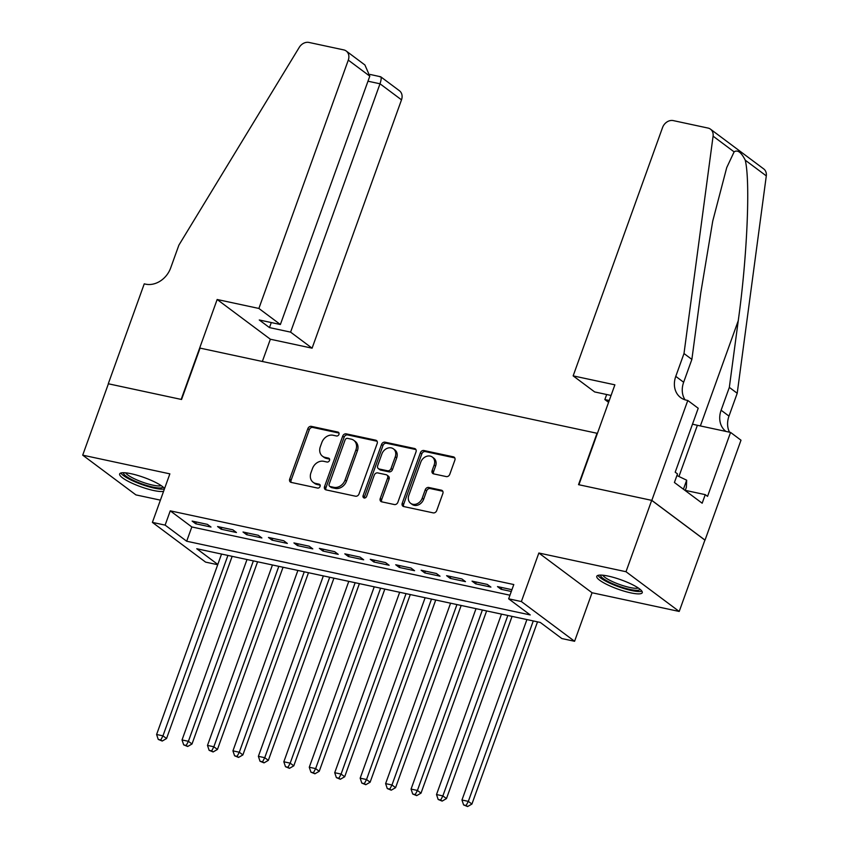 <?xml version="1.0" encoding="UTF-8"?>
<svg xmlns="http://www.w3.org/2000/svg" width="849" height="849" viewBox="0 0 849 849"><rect width="100%" height="100%" fill="white"/><g stroke="black" fill="none" stroke-linecap="round" stroke-linejoin="round"><path stroke-width="1.27" d="M338.953 434.401A2.133 1.74 -53.3 0 0 337.913 432.067L311.371 426.368A3.046 2.483 -53.3 0 0 307.858 428.639L289.7 479.069A3.046 2.483 -53.3 0 0 290.379 482.041A3.046 2.483 -53.3 0 0 291.196 482.412L317.738 488.101A2.133 1.74 -53.3 0 0 319.15 484.185L315.711 483.442A9.732 7.928 -53.3 0 1 313.111 482.274A9.732 7.928 -53.3 0 1 310.946 472.766L312.464 468.563A9.732 7.928 -53.3 0 1 323.681 461.304L327.12 462.047A2.133 1.74 -53.3 0 0 328.531 458.12L325.093 457.388A9.732 7.928 -53.3 0 1 322.493 456.221A9.732 7.928 -53.3 0 1 320.328 446.701L321.845 442.499A9.732 7.928 -53.3 0 1 333.063 435.25L336.501 435.983A2.133 1.74 -53.3 0 0 338.953 434.401M608.309 576.11A24.165 4.903 -160.2 0 0 596.783 576.301A24.165 4.903 -160.2 0 0 607.322 584.696A24.165 4.903 -160.2 0 0 630.743 592.867A24.165 4.903 -160.2 0 0 642.258 592.676A24.165 4.903 -160.2 0 0 631.72 584.292A24.165 4.903 -160.2 0 0 608.309 576.11M164.579 488.536A24.165 4.903 -160.2 0 0 131.181 473.742A24.165 4.903 -160.2 0 0 119.656 473.933A24.165 4.903 -160.2 0 0 130.194 482.328A24.165 4.903 -160.2 0 0 153.616 490.499A24.165 4.903 -160.2 0 0 163.581 491.316M446.256 476.586A3.046 2.483 -53.3 0 0 449.768 474.326L454.862 460.179A3.046 2.483 -53.3 0 0 454.183 457.197A3.046 2.483 -53.3 0 0 453.366 456.836L423.895 450.511A3.046 2.483 -53.3 0 0 420.393 452.782L402.235 503.213A3.046 2.483 -53.3 0 0 402.904 506.184A3.046 2.483 -53.3 0 0 403.721 506.556L433.192 512.87A3.046 2.483 -53.3 0 0 436.704 510.61L442.849 493.513A3.046 2.483 -53.3 0 0 442.18 490.542A3.046 2.483 -53.3 0 0 441.363 490.181L428.756 487.475A3.046 2.483 -53.3 0 0 425.243 489.735L422.197 498.214A8.14 6.633 -53.3 0 1 410.64 503.298A8.14 6.633 -53.3 0 1 408.825 495.349L420.786 462.143A8.14 6.633 -53.3 0 1 432.332 457.059A8.14 6.633 -53.3 0 1 434.147 465.008L432.152 470.548A3.046 2.483 -53.3 0 0 432.831 473.519A3.046 2.483 -53.3 0 0 433.648 473.88L446.256 476.586M651.692 500.358L704.903 540.091L679.211 611.45L626 571.717L651.692 500.358L578.53 484.662L597.027 433.277L200.056 348.111L181.559 399.486L108.396 383.79L82.703 455.16L169.864 473.859L152.395 522.39L165.12 525.117L170.256 510.843L513.794 584.547L508.647 598.821L521.371 601.548L574.582 641.282L561.858 638.554L540.293 622.444L196.756 548.741L217.811 564.458M626 571.717L538.85 553.017L521.371 601.548M377.179 443.507A3.046 2.483 -53.3 0 0 376.5 440.535A3.046 2.483 -53.3 0 0 375.683 440.175L346.212 433.85A3.046 2.483 -53.3 0 0 342.709 436.11L324.551 486.551A3.046 2.483 -53.3 0 0 325.231 489.523A3.046 2.483 -53.3 0 0 326.037 489.884L355.508 496.209A3.046 2.483 -53.3 0 0 359.021 493.938L377.179 443.507M385.053 442.18L414.524 448.505A3.046 2.483 -53.3 0 1 415.341 448.866A3.046 2.483 -53.3 0 1 416.021 451.838L397.863 502.279A3.046 2.483 -53.3 0 1 394.35 504.539L381.742 501.833A3.046 2.483 -53.3 0 1 380.925 501.472A3.046 2.483 -53.3 0 1 380.246 498.501L387.611 478.04A3.046 2.483 -53.3 0 0 386.932 475.069A3.046 2.483 -53.3 0 0 386.125 474.708L377.763 472.914A3.046 2.483 -53.3 0 0 374.25 475.175L366.588 496.474A2.133 1.74 -53.3 0 1 363.085 495.72L381.551 444.441A3.046 2.483 -53.3 0 1 385.053 442.18L386.497 443.252L415.936 449.567M82.703 455.16L135.914 494.893L160.397 500.146M207.4 524.364L192.129 521.084L195.726 523.769L210.998 527.049L207.4 524.364M232.849 529.818L217.577 526.539L221.175 529.224L236.447 532.503L232.849 529.818M258.298 535.284L243.026 532.005L246.624 534.69L261.885 537.969L258.298 535.284M283.736 540.739L268.475 537.459L272.073 540.144L287.333 543.424L283.736 540.739M309.185 546.204L293.924 542.925L297.511 545.61L312.782 548.879L309.185 546.204M334.633 551.659L319.362 548.38L322.96 551.065L338.231 554.344L334.633 551.659M360.082 557.114L344.811 553.845L348.408 556.53L363.68 559.799L360.082 557.114M385.531 562.579L370.26 559.3L373.857 561.985L389.129 565.264L385.531 562.579M410.98 568.034L395.708 564.765L399.306 567.45L414.567 570.719L410.98 568.034M436.418 573.5L421.157 570.22L424.755 572.905L440.015 576.184L436.418 573.5M461.867 578.954L446.606 575.686L450.193 578.371L465.464 581.639L461.867 578.954M487.315 584.42L472.044 581.141L475.642 583.825L490.913 587.105L487.315 584.42M170.256 510.843L191.821 526.953L509.952 595.202M511.936 589.694L497.493 586.595L501.09 589.28L511.3 591.477M538.85 553.017L592.05 592.751L679.211 611.45M592.05 592.751L574.582 641.282M217.715 564.712L205.607 562.123L152.395 522.39M165.12 525.117L186.684 541.227L530.222 614.931L508.647 598.821M191.821 526.953L186.684 541.227M195.726 523.769L196.363 521.997M221.175 529.224L221.812 527.452M246.624 534.69L247.261 532.917M272.073 540.144L272.709 538.372M297.511 545.61L298.158 543.827M322.96 551.065L323.596 549.292M348.408 556.53L349.045 554.747M373.857 561.985L374.494 560.213M399.306 567.45L399.943 565.667M424.755 572.905L425.391 571.133M450.193 578.371L450.84 576.588M475.642 583.825L476.278 582.053M501.09 589.28L501.727 587.508M322.493 456.221L323.936 457.293A9.732 7.928 -53.3 0 0 326.525 458.46L325.093 457.388M329.614 459.118L326.525 458.46M313.111 482.274L314.554 483.346A9.732 7.928 -53.3 0 0 317.144 484.514L315.711 483.442M320.232 485.182L317.144 484.514M338.995 433.064L312.803 427.44A3.046 2.483 -53.3 0 0 309.301 429.711L291.143 480.141A3.046 2.483 -53.3 0 0 291.228 482.412M377.094 441.236L347.655 434.921A3.046 2.483 -53.3 0 0 344.142 437.182L325.984 487.623A3.046 2.483 -53.3 0 0 326.069 489.894M347.549 438.36A2.133 1.74 -53.3 0 0 345.097 439.941L329.157 484.217A2.133 1.74 -53.3 0 0 330.197 486.551L333.816 487.326A9.732 7.928 -53.3 0 0 345.044 480.078L355.933 449.821A9.732 7.928 -53.3 0 0 353.768 440.302A9.732 7.928 -53.3 0 0 351.168 439.135L347.549 438.36M329.635 486.297L331.068 487.368A2.133 1.74 -53.3 0 0 331.641 487.623L330.197 486.551M353.768 440.302L355.2 441.374A9.732 7.928 -53.3 0 1 357.376 450.893L346.477 481.15A9.732 7.928 -53.3 0 1 335.259 488.398L331.641 487.623M386.932 475.069L388.375 476.14A3.046 2.483 -53.3 0 1 389.054 479.123L381.689 499.573A3.046 2.483 -53.3 0 0 381.774 501.844M386.497 443.252A3.046 2.483 -53.3 0 0 382.984 445.523L364.529 496.792A2.133 1.74 -53.3 0 0 364.465 498.098M395.252 456.815A8.14 6.633 -53.3 0 0 393.437 448.866A8.14 6.633 -53.3 0 0 381.891 453.95L377.678 465.645A3.046 2.483 -53.3 0 0 378.357 468.627A3.046 2.483 -53.3 0 0 379.174 468.988L387.537 470.781A3.046 2.483 -53.3 0 0 391.039 468.521L395.252 456.815L396.695 457.898A8.14 6.633 -53.3 0 0 394.881 449.938L393.437 448.866M378.357 468.627L379.8 469.699A3.046 2.483 -53.3 0 0 380.607 470.059L379.174 468.988M396.695 457.898L392.482 469.593A3.046 2.483 -53.3 0 1 388.98 471.853L380.607 470.059M432.332 457.059L433.775 458.131A8.14 6.633 -53.3 0 1 435.579 466.09L433.595 471.619A3.046 2.483 -53.3 0 0 433.68 473.891M410.64 503.298L412.083 504.37A8.14 6.633 -53.3 0 0 423.63 499.286L422.197 498.214M442.775 491.242L430.188 488.546A3.046 2.483 -53.3 0 0 426.686 490.818L423.63 499.286M454.777 457.908L425.338 451.583A3.046 2.483 -53.3 0 0 421.826 453.854L403.668 504.285A3.046 2.483 -53.3 0 0 403.753 506.556M221.547 554.057L156.598 734.491L162.955 735.85L166.553 738.534L232.148 556.339M160.79 739.957L158.243 739.415L162.223 741.039L160.79 739.957L162.955 735.85L227.914 555.426M158.243 739.415L156.598 734.491M166.553 738.534L162.223 741.039M162.902 486.891A20.917 4.245 19.8 0 1 160.206 487.963A20.917 4.245 19.8 0 1 137.262 482.083A20.917 4.245 19.8 0 1 123.551 472.723M125.673 472.851A19.368 3.927 -160.2 0 0 140.287 481.319A19.368 3.927 -160.2 0 0 159.463 485.925A19.368 3.927 -160.2 0 0 161.183 485.628M120.876 473.02A24.016 4.871 -160.2 0 0 139.077 483.495A24.016 4.871 -160.2 0 0 162.732 489.162A24.016 4.871 -160.2 0 0 164.441 488.928M640.029 589.259A20.917 4.245 19.8 0 1 637.344 590.331A20.917 4.245 19.8 0 1 614.4 584.452A20.917 4.245 19.8 0 1 600.678 575.091M602.811 575.219A19.368 3.927 -160.2 0 0 617.414 583.688A19.368 3.927 -160.2 0 0 636.601 588.293A19.368 3.927 -160.2 0 0 638.321 587.996M598.004 575.389A24.016 4.871 -160.2 0 0 616.215 585.863A24.016 4.871 -160.2 0 0 639.859 591.53A24.016 4.871 -160.2 0 0 641.908 591.191M685.207 490.542L686.374 487.294L686.671 480.194L676.918 475.536M683.424 489.215L686.671 480.194M258.881 308.452L348.292 60.109A9.297 7.577 -53.3 0 0 346.222 51.014A9.297 7.577 -53.3 0 0 343.739 49.9L309.004 42.45A9.297 7.577 -53.3 0 0 299.251 47.374L178.874 245.159L170.649 267.997A21.692 17.68 126.7 0 1 145.646 284.16L144.245 283.853L108.269 383.769L181.177 399.412L217.153 299.495L258.881 308.452L280.382 324.509L259.263 319.977L269.473 327.597L290.591 332.129L312.092 348.186L401.503 99.842L380.002 83.786L367.978 81.207M290.591 332.129L380.002 83.786C381.647 78.724 381.572 76.389 379.768 76.803M262.352 361.472L270.364 339.229L312.092 348.186M217.153 299.495L270.364 339.229M280.382 324.509L369.793 76.155L348.292 60.109M370.164 74.457L380.734 76.792L399.433 90.747A9.297 7.577 126.7 0 1 401.503 99.842M269.473 327.597L271.287 322.556M346.222 51.014L364.911 64.98L369.793 76.155M573.149 375.874L662.56 127.53A9.297 7.577 -53.3 0 1 673.278 120.6L708.013 128.061A9.297 7.577 -53.3 0 1 710.496 129.175A9.297 7.577 -53.3 0 1 713.086 136.158L683.997 353.534L675.772 376.372A21.692 17.68 -53.3 0 0 680.611 397.565A21.692 17.68 -53.3 0 0 686.395 400.176L687.786 400.473L651.82 500.379L578.912 484.747L614.888 384.83L573.149 375.874L594.65 391.93L611.057 395.454M710.496 129.175L763.707 168.909A9.297 7.577 126.7 0 1 766.297 175.892L737.208 393.267L729.333 387.388L738.248 320.731C747.162 257.311 750.463 181.495 745.252 160.185C741.294 152.3 737.59 149.53 734.12 151.875L726.723 167.603L712.736 221.09L700.786 292.756L691.871 359.414L683.647 382.252A21.692 17.68 -53.3 0 0 685.058 399.826M691.871 359.414L683.997 353.534M737.208 393.267L728.983 416.106A21.692 17.68 -53.3 0 0 729.514 432.194M725.959 431.43A21.692 17.68 -53.3 0 1 725.948 431.419A21.692 17.68 -53.3 0 1 721.109 410.226L729.333 387.388M651.82 500.379L705.031 540.113L740.997 440.207L730.575 432.417L707.557 496.368L705.254 494.649L685.27 490.361M687.786 400.473L698.218 408.263L675.199 472.203L677.502 473.922L674.414 482.487L702.165 503.213L705.254 494.649M608.584 402.341L604.859 399.561L609.242 400.495M604.859 399.561L606.674 394.509M730.575 432.417L697.369 425.296A34.851 7.068 19.8 0 1 692.497 424.139M246.995 559.523L182.036 739.946L188.404 741.315L192.001 744L257.597 561.794M186.239 745.422L183.692 744.87L187.671 746.494L186.239 745.422L188.404 741.315L253.363 560.881M183.692 744.87L182.036 739.946M192.001 744L187.671 746.494M272.444 564.978L207.485 745.411L213.852 746.77L217.44 749.455L283.046 567.249M211.688 750.877L209.141 750.336L213.12 751.949L211.688 750.877L213.852 746.77L278.812 566.347M209.141 750.336L207.485 745.411M217.44 749.455L213.12 751.949M297.893 570.443L232.934 750.866L239.301 752.235L242.888 754.92L308.484 572.714M237.126 756.342L234.589 755.79L238.569 757.414L237.126 756.342L239.301 752.235L304.25 571.801M234.589 755.79L232.934 750.866M242.888 754.92L238.569 757.414M323.342 575.898L258.383 756.332L264.739 757.69L268.337 760.375L333.933 578.169M262.574 761.797L260.027 761.256L264.018 762.869L262.574 761.797L264.739 757.69L329.699 577.267M260.027 761.256L258.383 756.332M268.337 760.375L264.018 762.869M348.79 581.363L283.831 761.786L290.188 763.155L293.786 765.84L359.382 583.634M288.023 767.263L285.476 766.711L289.467 768.334L288.023 767.263L290.188 763.155L355.147 582.722M285.476 766.711L283.831 761.786M293.786 765.84L289.467 768.334M374.229 586.818L309.28 767.241L315.637 768.61L319.235 771.295L384.83 589.089M313.472 772.717L310.925 772.176L314.905 773.789L313.472 772.717L315.637 768.61L380.596 588.187M310.925 772.176L309.28 767.241M319.235 771.295L314.905 773.789M399.677 592.273L334.718 772.707L341.086 774.076L344.683 776.761L410.279 594.555M338.921 778.183L336.374 777.631L340.353 779.255L338.921 778.183L341.086 774.076L406.045 593.642M336.374 777.631L334.718 772.707M344.683 776.761L340.353 779.255M425.126 597.738L360.167 778.162L366.535 779.531L370.122 782.216L435.728 600.01M364.37 783.638L361.823 783.096L365.802 784.709L364.37 783.638L366.535 779.531L431.494 599.107M361.823 783.096L360.167 778.162M370.122 782.216L365.802 784.709M450.575 603.193L385.616 783.627L391.983 784.985L395.57 787.67L461.166 605.475M389.808 789.092L387.271 788.551L391.251 790.175L389.808 789.092L391.983 784.985L456.932 604.562M387.271 788.551L385.616 783.627M395.57 787.67L391.251 790.175M476.024 608.659L411.065 789.082L417.421 790.451L421.019 793.136L486.615 610.93M415.257 794.558L412.71 794.006L416.7 795.63L415.257 794.558L417.421 790.451L482.381 610.017M412.71 794.006L411.065 789.082M421.019 793.136L416.7 795.63M501.472 614.114L436.513 794.547L442.87 795.906L446.468 798.591L512.064 616.395M440.705 800.013L438.158 799.471L442.149 801.095L440.705 800.013L442.87 795.906L507.829 615.483M438.158 799.471L436.513 794.547M446.468 798.591L442.149 801.095M526.911 619.579L461.962 800.002L468.319 801.371L471.917 804.056L537.513 621.85M466.154 805.478L463.607 804.926L467.587 806.55L466.154 805.478L468.319 801.371L533.278 620.937M463.607 804.926L461.962 800.002M471.917 804.056L467.587 806.55M338.878 432.788L337.913 432.067M320.115 484.906L319.15 484.185M329.497 458.853L328.531 458.12M291.143 480.141L289.7 479.069M309.301 429.711L307.858 428.639M312.803 427.44L311.371 426.368M325.984 487.623L324.551 486.551M344.142 437.182L342.709 436.11M347.655 434.921L346.212 433.85M377.083 441.204L375.683 440.175M335.259 488.398L333.816 487.326M346.477 481.15L345.044 480.078M357.376 450.893L355.933 449.821M415.914 449.546L414.524 448.505M381.689 499.573L380.246 498.501M389.054 479.123L387.611 478.04M364.529 496.792L363.085 495.72M382.984 445.523L381.551 444.441M388.98 471.853L387.537 470.781M392.482 469.593L391.039 468.521M433.595 471.619L432.152 470.548M435.579 466.09L434.147 465.008M426.686 490.818L425.243 489.735M430.188 488.546L428.756 487.475M442.753 491.221L441.363 490.181M403.668 504.285L402.235 503.213M421.826 453.854L420.393 452.782M425.338 451.583L423.895 450.511M454.756 457.876L453.366 456.836M683.647 382.252L675.772 376.372M721.109 410.226L728.983 416.106M766.297 175.892L745.252 160.185M734.12 151.875L713.086 136.158M738.248 320.731L700.372 425.943M678.935 476.501L697.369 425.296"/></g></svg>
